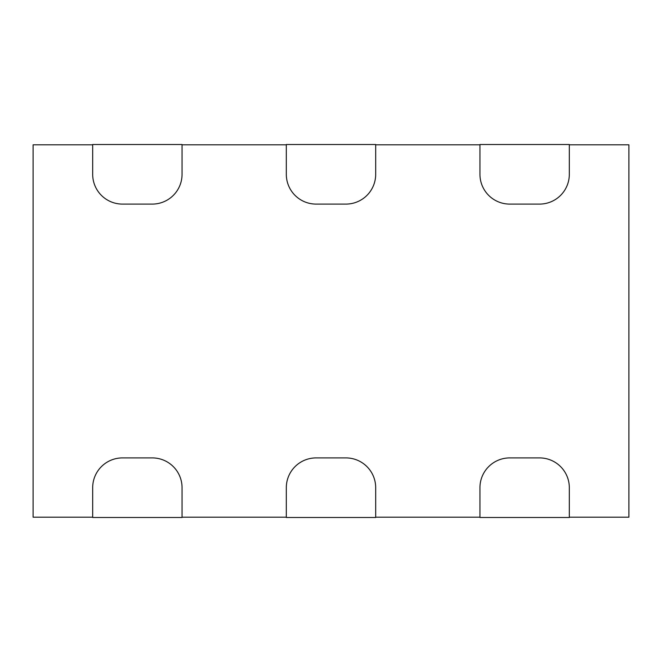 <?xml version="1.0" encoding="UTF-8"?>
<svg xmlns="http://www.w3.org/2000/svg" width="662" height="662" viewBox="0 0 662 662"><rect width="100%" height="100%" fill="white"/><g stroke="black" fill="none" stroke-linecap="round" stroke-linejoin="round"><path stroke-width="0.99" d="M92.68 144.812L33.1 144.812L33.1 517.188L92.68 517.188M479.95 144.812L375.685 144.812M286.315 144.812L182.05 144.812M375.685 517.188L479.95 517.188M182.05 517.188L286.315 517.188M569.32 517.188L628.9 517.188L628.9 144.812L569.32 144.812M286.315 487.695L286.315 517.485L375.685 517.485L375.685 487.695A29.79 29.79 0 0 0 345.895 457.905L316.105 457.905A29.79 29.79 0 0 0 286.315 487.695M479.95 487.695L479.95 517.485L569.32 517.485L569.32 487.695A29.79 29.79 0 0 0 539.53 457.905L509.74 457.905A29.79 29.79 0 0 0 479.95 487.695M92.68 144.515L92.68 174.305A29.79 29.79 0 0 0 122.47 204.095L152.26 204.095A29.79 29.79 0 0 0 182.05 174.305L182.05 144.515L92.68 144.515M286.315 144.515L286.315 174.305A29.79 29.79 0 0 0 316.105 204.095L345.895 204.095A29.79 29.79 0 0 0 375.685 174.305L375.685 144.515L286.315 144.515M479.95 144.515L479.95 174.305A29.79 29.79 0 0 0 509.74 204.095L539.53 204.095A29.79 29.79 0 0 0 569.32 174.305L569.32 144.515L479.95 144.515M92.68 487.695L92.68 517.485L182.05 517.485L182.05 487.695A29.79 29.79 0 0 0 152.26 457.905L122.47 457.905A29.79 29.79 0 0 0 92.68 487.695"/></g></svg>
